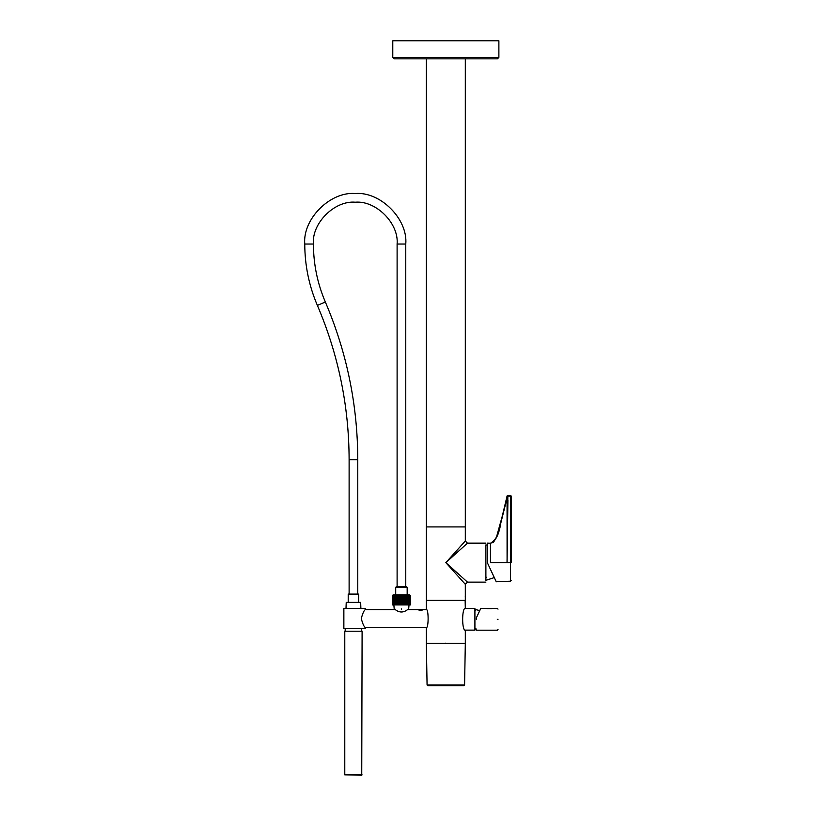 <?xml version="1.0" encoding="UTF-8"?>
<svg xmlns="http://www.w3.org/2000/svg" width="816" height="816" viewBox="0 0 816 816"><rect width="100%" height="100%" fill="white"/><g stroke="black" fill="none" stroke-linecap="round" stroke-linejoin="round"><path stroke-width="1.22" d="M394.22 58.844L497.434 58.844L498.882 57.406L498.882 40.8L392.782 40.8L392.782 57.406L394.22 58.844M426.34 58.844L426.34 526.912L465.314 526.912L465.314 58.844M426.34 643.12L426.34 627.596C428.716 628.187 428.706 608.94 426.34 609.552L426.34 526.912L465.314 526.912L465.314 540.988L467.486 543.15L445.832 562.642L465.314 540.988M426.523 600.535L465.314 600.352L465.314 584.297L445.832 562.642L467.486 582.124L465.314 584.297L463.855 582.675M426.34 598.658L426.401 597.149M455.899 573.821L457.011 575.066M462.07 580.686L463.692 582.491M465.314 595.619L465.253 597.139M485.887 562.642C485.887 587.765 485.887 587.765 485.887 562.642C485.887 537.509 485.887 537.509 485.887 562.642M466.385 581.135L465.865 580.666M401.441 609.266C392.129 609.266 392.129 609.266 401.441 609.266C410.744 609.266 410.744 609.266 401.441 609.266M401.441 608.909C411.213 608.909 411.213 608.909 401.441 608.909C391.67 608.909 391.67 608.909 401.441 608.909M475.636 610.276L474.912 610.276M474.912 628.32L475.636 628.32M476.36 629.024L474.912 629.146L474.912 609.45L479.767 610.541M465.273 630.125L474.912 630.125L474.912 608.471L465.314 608.399C461.774 607.634 461.785 630.972 465.314 630.197L465.314 643.12M422.015 610.633L419.128 610.633M361.743 775.2L362.1 631.207L344.78 631.207L344.78 774.843L361.743 775.2M344.78 631.207L362.1 631.207M361.294 618.579C362.671 613.285 364.028 610.297 365.354 609.623C364.028 610.297 362.671 613.285 361.294 618.579C362.671 623.873 364.028 626.851 365.354 627.524C364.028 626.851 362.671 623.873 361.294 618.579M419.047 610.103L422.086 610.103L419.108 609.97M426.37 609.623L407.572 609.623C403.481 612.775 399.391 612.775 395.301 609.623L395.372 609.266M395.301 609.623L365.354 609.623L365.354 608.471L343.862 608.471L343.862 628.677L365.354 628.677L365.354 627.524L426.37 627.524M445.832 643.12C420.699 643.12 420.699 643.12 445.832 643.12C470.954 643.12 470.954 643.12 445.832 643.12M494.302 577.585L485.887 580.319L485.887 544.955L487.325 545.088L485.887 544.955M486.611 577.259L485.887 577.973M491.875 608.614L486.826 608.614M394.505 604.931L394.505 595.547L394.352 604.931L408.52 604.931L408.52 595.547L408.377 604.931M393.455 604.931L393.455 595.547L393.353 604.931L393.934 604.931L393.934 595.547L393.812 604.931L394.434 604.931M392.547 604.931L392.547 595.547L392.506 604.931L393.526 604.931M392.761 604.931L392.761 595.547L393.2 604.931M392.435 604.931L392.435 595.547L392.822 604.931M410.438 604.931L410.458 595.547L410.05 604.931M410.336 604.931L410.366 595.547L410.336 604.931L409.816 595.547L409.907 604.931M410.122 604.931L410.183 595.547L409.673 604.931M409.428 604.931L409.53 595.547L409.428 604.931L409.071 595.547L408.449 604.931M400.534 604.931L400.534 595.19L400.85 604.931M400.146 604.931L400.534 595.19L399.911 595.547L399.911 604.931M402.033 604.931L402.033 595.547L401.798 604.931M402.971 604.931L402.971 595.547L402.737 604.931M403.889 604.931L403.889 595.547L403.665 604.931M404.787 604.931L404.787 595.547L404.563 604.931M405.644 604.931L405.644 595.547L405.43 604.931M406.45 604.931L406.45 595.547L406.256 604.931M407.204 604.931L407.204 595.547L407.021 604.931M407.898 604.931L407.898 595.547L407.735 604.931M410.183 595.547L409.744 594.833L393.139 594.833L392.506 595.547M393.057 604.931L393.057 595.547L392.975 604.931M395.148 604.931L395.148 595.547L394.975 604.931M395.852 604.931L395.852 595.547L395.668 604.931L395.668 595.547L395.148 595.547L395.668 595.547M396.627 604.931L396.627 595.547L396.423 604.931M397.453 604.931L397.453 595.547L397.239 604.931M398.32 604.931L398.32 595.547L398.096 604.931M399.218 604.931L399.218 595.547L398.993 604.931M401.084 604.931L401.084 595.547L400.534 595.19M402.349 595.19L402.349 604.931M401.084 595.547L401.798 595.547L401.084 595.547M402.971 595.547L403.665 595.547L402.971 595.547M403.889 595.547L404.563 595.547L403.889 595.547M404.787 595.547L405.43 595.547L404.787 595.547M405.644 595.547L406.256 595.547L405.644 595.547L405.766 604.931M406.45 595.547L407.021 595.547L406.45 595.547L406.531 604.931M407.204 595.547L407.735 595.547L407.204 595.547L407.235 604.931M396.627 595.547L397.239 595.547L396.627 595.547M397.912 595.19L397.912 604.931M398.32 595.547L398.993 595.547L398.32 595.547M399.636 595.19L399.636 604.931M398.759 604.931L398.759 595.19M397.106 604.931L397.106 595.19M396.352 604.931L396.352 595.19M407.174 594.833L407.174 587.347L395.709 587.347L395.709 594.833M407.174 587.347L406.45 586.633L396.433 586.633L395.709 587.347M357.775 594.089L357.775 459.694C357.643 404.93 346.831 352.359 325.339 301.981L325.339 301.981C317.444 283.478 313.477 264.17 313.426 244.045C311.559 223.349 334.57 200.338 355.266 202.205C375.972 200.338 398.983 223.349 397.106 244.045L397.106 586.633M405.766 586.633L405.766 244.045C408.031 219.065 380.256 191.291 355.266 193.545C330.276 191.291 302.512 219.065 304.766 244.045C304.817 265.353 309.019 285.804 317.383 305.408L317.383 305.408C338.405 354.685 348.983 406.113 349.115 459.694L349.115 594.089M358.673 602.392L358.673 594.089L348.208 594.089L348.208 602.392M360.886 608.471L360.662 602.392L346.229 602.392L345.994 608.471M345.148 630.85L345.229 628.677M361.661 628.677L361.743 630.85M404.96 604.931L404.96 595.19M404.114 604.931L404.114 595.19M403.237 604.931L403.237 595.19M401.441 604.931L401.441 595.19M497.495 535.112L493.466 542.426M476.36 619.293C476.36 633.349 476.36 633.349 476.36 619.293L476.36 617.855L480.767 608.399L476.36 617.855M498.015 609.124L497.291 608.399L487.438 608.614M498.015 619.293C498.015 632.42 498.015 632.42 498.015 619.293C498.015 606.176 498.015 606.176 498.015 619.293M507.827 497.984L507.073 497.984L507.062 496.087L499.055 529.737C498.678 533.817 496.669 538.05 493.037 542.426L490.447 543.283L487.325 543.15L487.325 562.642L496.24 581.757L510.541 581.165L510.541 496.108L510.541 562.642L510.541 496.108L510.541 562.642L511.234 562.642L511.234 496.108L510.51 495.394L510.541 496.108L507.073 496.108L507.797 495.394L507.827 496.108L507.787 495.394L507.062 496.087L506.43 500.585L507.062 500.585L507.073 497.984L507.827 497.984L507.073 497.984L507.062 500.402L507.817 500.596L507.532 495.445M487.325 543.874L487.325 562.642L496.24 581.757L510.541 581.165L510.541 562.642L490.447 562.642L490.447 543.283L487.325 543.15L487.325 562.642L487.325 543.874M495.414 579.982L487.325 562.642L495.414 579.982M499.004 529.961L498.209 532.848M510.541 496.108L511.234 496.108L510.51 495.394L511.234 496.108L511.234 562.642C511.234 585.592 511.234 585.592 511.234 562.642L507.083 562.642L507.062 500.585L506.43 500.585L499.055 529.737M504.971 506.45L496.373 537.499L493.853 541.64L490.447 543.283L490.447 562.642L507.083 562.642L507.827 497.995L507.827 496.108L507.073 496.108L507.797 495.394L507.154 495.802M507.011 498.229L507.062 496.097L507.807 495.394L510.51 495.394L507.797 495.394L507.062 496.097L507.787 495.394L507.062 496.097L507.797 495.394L507.073 496.087L507.797 495.394L507.073 496.087L507.011 498.229L507.062 496.097L507.787 495.394L507.062 496.087L507.797 495.394L507.073 496.108M427.768 685.654L463.886 685.654L464.59 684.961L465.314 643.263L426.34 643.263L427.074 684.961L427.768 685.654L427.074 684.961L464.579 684.961M426.911 675.954L426.34 643.263M445.832 643.263L459.082 643.263M507.032 562.142L507.919 499.994L507.073 499.984M507.073 500.585L507.011 503.962M507.419 562.601L507.042 561.847M392.782 57.406L498.882 57.406M426.34 600.352L465.314 600.352M362.1 774.843L344.78 774.843M397.106 244.045L405.766 244.045M304.766 244.045L313.426 244.045M325.339 301.981L317.383 305.408M349.115 459.694L357.775 459.694M497.291 619.293C497.291 605.248 497.291 605.248 497.291 619.293C497.291 633.349 497.291 633.349 497.291 619.293M467.486 582.124L485.887 582.124M467.486 543.15L485.887 543.15M408.653 609.266L409.02 604.931M394.22 609.266L393.863 604.931M343.791 628.677L343.791 608.471M465.314 608.399L465.14 600.535M480.767 608.399L486.469 608.399M498.015 629.473L497.291 630.197L476.36 630.197M490.447 543.283C495.893 540.029 499.28 533.552 500.626 523.831L506.43 500.606M507.062 496.097L507.807 495.394L507.062 496.097M510.541 581.165L511.234 580.441M463.886 685.654L464.59 684.961L465.314 643.263"/></g></svg>
